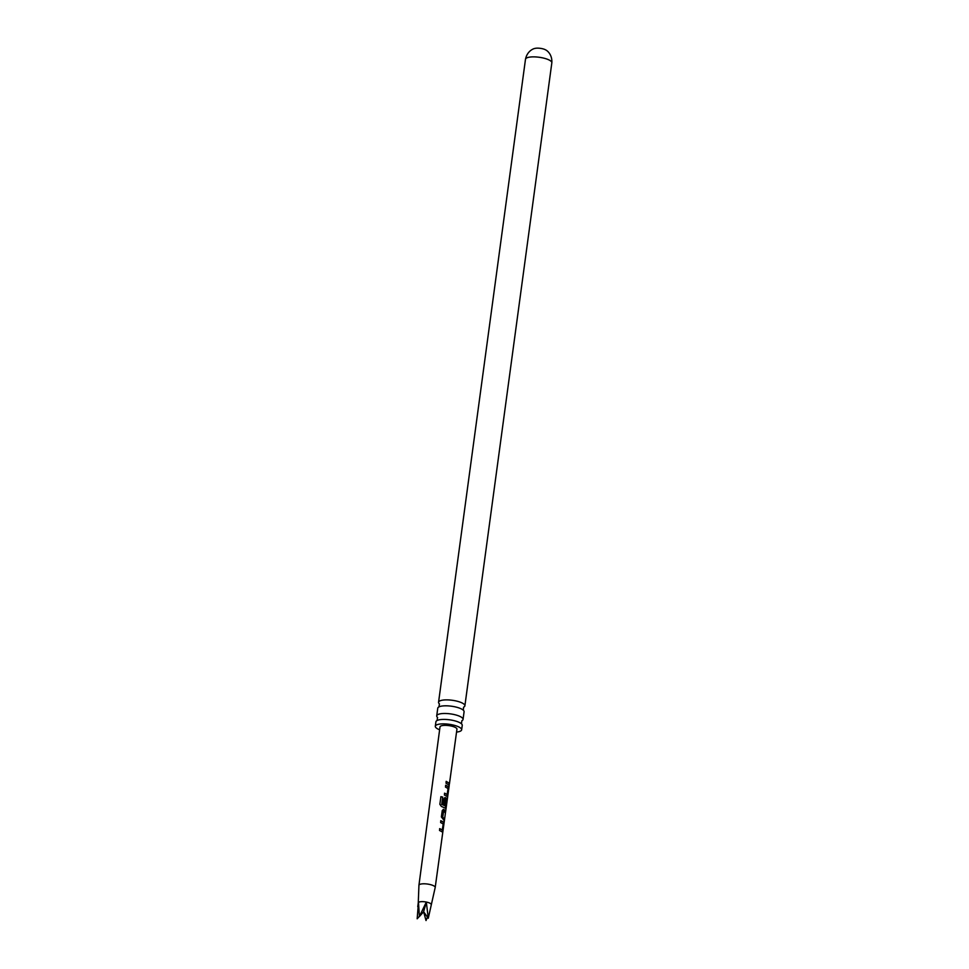 <?xml version="1.0" encoding="UTF-8"?>
<svg xmlns="http://www.w3.org/2000/svg" width="969" height="969" viewBox="0 0 969 969"><rect width="100%" height="100%" fill="white"/><g stroke="black" fill="none" stroke-linecap="round" stroke-linejoin="round"><path stroke-width="1.45" d="M449.022 785.532L449.325 784.539L449.022 785.532M463.049 719.422L464.09 711.755A13.287 3.803 -172.3 0 0 463.206 710.107A13.287 3.803 -172.3 0 0 462.249 709.417A13.287 3.803 -172.3 0 0 450.343 706.074A13.287 3.803 -172.3 0 0 439.042 706.837A13.287 3.803 -172.3 0 0 437.758 708.194L436.716 715.861A13.287 3.803 7.7 0 1 446.636 713.523A13.287 3.803 7.7 0 1 461.208 717.084A13.287 3.803 7.7 0 1 463.049 719.422A13.287 3.803 7.7 0 1 461.85 720.742L461.45 723.795M456.556 732.067A13.287 3.803 -172.3 0 0 461.644 729.814L462.249 725.357A13.287 3.803 -172.3 0 0 461.365 723.71A13.287 3.803 -172.3 0 0 460.408 723.031A13.287 3.803 -172.3 0 0 448.502 719.676A13.287 3.803 -172.3 0 0 437.213 720.451A13.287 3.803 -172.3 0 0 435.917 721.796L435.311 726.253A13.287 3.803 -172.3 0 0 437.152 728.591A13.287 3.803 -172.3 0 0 439.623 729.778M445.34 812.652L443.632 811.295L442.736 817.255L444.505 818.781L444.25 820.598L441.367 816.952L442.239 810.593L443.729 809.406L445.583 810.835L445.34 812.652M525.489 59.266C527.197 50.885 533.628 48.571 534.852 48.45A6.517 1.865 7.7 0 1 545.668 49.916L545.68 49.916A6.517 1.865 7.7 0 1 545.68 49.916L545.692 49.928C546.855 50.376 552.415 54.312 551.833 62.828A13.287 3.803 -172.3 0 0 549.992 60.49A13.287 3.803 -172.3 0 0 535.421 56.917A13.287 3.803 -172.3 0 0 525.489 59.266L438.557 702.259A13.287 3.803 7.7 0 1 448.477 699.921A13.287 3.803 7.7 0 1 463.049 703.482A13.287 3.803 7.7 0 1 464.89 705.82A13.287 3.803 7.7 0 1 463.691 707.128M431.181 904.61A6.517 1.865 -172.3 0 0 431.181 904.549A6.517 1.865 -172.3 0 0 426.324 902.054A6.517 1.865 -172.3 0 0 418.475 902.442L419.42 916.504L426.324 902.054L428.274 918.249L435.19 887.531A8.212 2.35 -172.3 0 0 435.202 887.471A8.212 2.35 -172.3 0 0 428.237 884.164A8.212 2.35 -172.3 0 0 419.189 884.806A8.212 2.35 -172.3 0 0 418.935 885.266A8.212 2.35 -172.3 0 0 418.935 885.327L418.269 902.829M440.859 820.719L443.499 822.075L442.155 831.838L439.514 830.469L439.769 828.652L442.312 829.936L443.184 823.977L440.604 822.536L440.859 820.719M443.16 809.406L445.583 810.835M440.907 796.663L442.76 797.099L441.767 804.294L445.57 806.099L446.455 800.14L445.28 799.28L444.48 804.524L443.148 803.979L443.863 798.771L445.352 797.584L446.745 798.444L445.401 808.194L441.355 806.402L439.853 804.294L440.907 796.663M444.783 797.584L446.745 798.444M445.728 785.253L448.356 786.622L447.024 796.385L444.383 795.016L444.638 793.199L447.169 794.483L448.041 788.524L445.474 787.07L445.728 785.253M446.261 781.377L449.362 783.327L449.119 785.144L446.006 783.194L446.261 781.377M418.935 885.266L440.011 726.895A8.539 2.447 7.7 0 1 440.265 726.411A8.539 2.447 7.7 0 1 449.701 725.745A8.539 2.447 7.7 0 1 456.944 729.185L449.446 783.776M439.369 703.845A13.287 3.803 7.7 0 1 438.557 702.259M461.644 729.814A13.287 3.803 -172.3 0 0 459.803 727.477A13.287 3.803 -172.3 0 0 445.231 723.916A13.287 3.803 -172.3 0 0 435.311 726.253M437.6 717.508L437.516 717.435A13.287 3.803 7.7 0 1 436.716 715.861M419.407 916.371L417.167 918.794L418.475 902.442A6.517 1.865 -172.3 0 0 418.281 902.805A6.517 1.865 -172.3 0 0 418.269 902.866M427.438 917.074L426.021 920.55L423.635 911.768L426.324 902.054M419.42 916.504L423.635 911.768L428.274 918.249M446.103 781.414L449.362 783.327M449.107 783.303L448.865 785.132M445.57 785.302L448.126 786.622L448.599 788.899M444.48 793.236L447.169 794.483M448.344 788.887L447.726 795.258M447.472 795.234L446.782 796.385M440.847 796.724L442.639 797.148L441.767 804.294M446.503 798.444L446.103 807.08M445.849 807.056L445.159 808.194M444.274 804.549L445.28 799.28M441.646 804.343L445.57 806.099M443.632 811.295L442.53 817.279L444.505 818.781M444.25 818.757L443.996 820.573M445.328 810.811L445.086 812.628M440.701 820.755L443.257 822.075L443.729 824.353M439.611 828.689L442.312 829.936M443.475 824.328L442.857 830.712M442.603 830.687L441.925 831.826M438.945 706.898L439.442 703.906M437.104 720.5L437.516 717.435M463.291 710.192L463.594 707.176M435.202 887.471L449.192 785.617M551.833 62.828L464.89 705.82M418.281 902.805L417.748 906.669"/></g></svg>
